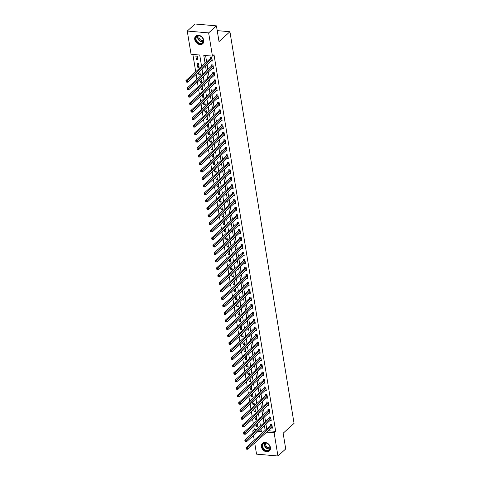 <?xml version="1.0" encoding="UTF-8"?>
<svg xmlns="http://www.w3.org/2000/svg" width="480" height="480" viewBox="0 0 480 480"><rect width="100%" height="100%" fill="white"/><g stroke="black" fill="none" stroke-linecap="round" stroke-linejoin="round"><path stroke-width="0.72" d="M203.76 40.308A5.178 4.014 47.9 0 1 202.722 43.758A5.178 4.014 47.9 0 1 198.03 43.98A5.178 4.014 47.9 0 1 194.742 39.522A5.178 4.014 47.9 0 1 195.774 36.072A5.178 4.014 47.9 0 1 200.472 35.85A5.178 4.014 47.9 0 1 203.76 40.308M270.444 447.522A5.178 4.014 47.9 0 1 269.406 450.972A5.178 4.014 47.9 0 1 264.714 451.194A5.178 4.014 47.9 0 1 261.426 446.736A5.178 4.014 47.9 0 1 262.458 443.286A5.178 4.014 47.9 0 1 267.156 443.064A5.178 4.014 47.9 0 1 270.444 447.522M201.594 66.42L199.728 55.02L191.058 54.264L187.254 31.044L195.048 24L216.438 25.86L219.018 41.592L229.926 31.728L294.06 423.366L283.146 433.224L285.726 448.956L277.932 456L256.542 454.14L254.706 442.962M254.256 440.214L253.482 435.468M253.032 432.726L252.738 430.92L254.832 431.1M253.812 426.57L254.298 429.51L252.738 430.92M192.87 54.426L195.708 71.742M196.158 74.49L196.938 79.236M197.382 81.978L198.162 86.724M198.612 89.472L199.386 94.218M199.836 96.96L200.616 101.706M201.066 104.454L201.84 109.2M202.29 111.942L203.07 116.688M203.52 119.436L204.294 124.182M204.744 126.924L205.524 131.67M205.974 134.418L206.748 139.164M207.198 141.906L207.978 146.652M208.428 149.4L209.202 154.146M209.652 156.888L210.432 161.634M210.876 164.382L211.656 169.128M212.106 171.87L212.88 176.616M213.33 179.364L214.11 184.11M214.56 186.858L215.334 191.598M215.784 194.346L216.564 199.092M217.014 201.84L217.788 206.586M218.238 209.328L219.018 214.074M219.468 216.822L220.242 221.568M220.692 224.31L221.472 229.056M221.922 231.804L222.696 236.55M223.146 239.292L223.926 244.038M224.37 246.786L225.15 251.532M225.6 254.274L226.374 259.02M226.824 261.768L227.604 266.514M228.054 269.256L228.828 274.002M229.278 276.75L230.058 281.496M230.508 284.238L231.282 288.984M231.732 291.732L232.512 296.478M232.962 299.22L233.736 303.966M234.186 306.714L234.966 311.46M235.416 314.202L236.19 318.948M236.64 321.696L237.414 326.442M237.864 329.184L238.644 333.93M239.094 336.678L239.868 341.424M240.318 344.166L241.098 348.912M241.548 351.66L242.322 356.406M242.772 359.148L243.552 363.894M244.002 366.642L244.776 371.388M245.226 374.13L246.006 378.876M246.456 381.624L247.23 386.37M247.68 389.112L248.46 393.858M248.904 396.606L249.684 401.352M250.134 404.1L250.908 408.84M251.358 411.588L252.138 416.334M252.588 419.082L253.362 423.828M254.298 429.51L256.386 429.69M259.572 429.966L261.15 430.104M256.17 424.44L256.548 426.75L257.994 426.876L257.412 423.318M254.946 416.946L255.324 419.262L256.77 419.388L256.188 415.824M253.716 409.458L254.1 411.768L255.54 411.894L254.958 408.336M252.492 401.964L252.87 404.28L254.316 404.406L253.734 400.842M251.262 394.476L251.646 396.786L253.092 396.912L252.504 393.354M250.038 386.982L250.416 389.298L251.862 389.424L251.28 385.86M248.814 379.494L249.192 381.804L250.638 381.93L250.05 378.372M247.584 372L247.962 374.316L249.408 374.442L248.826 370.878M246.36 364.512L246.738 366.822L248.184 366.948L247.602 363.39M245.13 357.018L245.508 359.334L246.954 359.46L246.372 355.896M243.906 349.53L244.284 351.84L245.73 351.966L245.148 348.408M242.676 342.036L243.054 344.352L244.5 344.478L243.918 340.914M241.452 334.548L241.83 336.858L243.276 336.984L242.694 333.426M240.222 327.054L240.606 329.37L242.046 329.496L241.464 325.932M238.998 319.566L239.376 321.876L240.822 322.002L240.24 318.444M237.774 312.072L238.152 314.388L239.598 314.514L239.01 310.95M236.544 304.584L236.922 306.894L238.368 307.02L237.786 303.462M235.32 297.09L235.698 299.406L237.144 299.532L236.556 295.968M234.09 289.602L234.468 291.912L235.914 292.038L235.332 288.48M232.866 282.108L233.244 284.424L234.69 284.55L234.108 280.986M231.636 274.62L232.014 276.93L233.46 277.056L232.878 273.498M230.412 267.126L230.79 269.442L232.236 269.562L231.654 266.004M229.182 259.638L229.56 261.948L231.006 262.074L230.424 258.516M227.958 252.144L228.336 254.46L229.782 254.58L229.2 251.022M226.728 244.656L227.112 246.966L228.552 247.092L227.97 243.534M225.504 237.162L225.882 239.472L227.328 239.598L226.746 236.04M224.28 229.668L224.658 231.984L226.104 232.11L225.516 228.552M223.05 222.18L223.428 224.49L224.874 224.616L224.292 221.058M221.826 214.686L222.204 217.002L223.65 217.128L223.062 213.57M220.596 207.198L220.974 209.508L222.42 209.634L221.838 206.076M219.372 199.704L219.75 202.02L221.196 202.146L220.614 198.582M218.142 192.216L218.52 194.526L219.966 194.652L219.384 191.094M216.918 184.722L217.296 187.038L218.742 187.164L218.16 183.6M215.688 177.234L216.066 179.544L217.512 179.67L216.93 176.112M214.464 169.74L214.842 172.056L216.288 172.182L215.706 168.618M213.234 162.252L213.618 164.562L215.058 164.688L214.476 161.13M212.01 154.758L212.388 157.074L213.834 157.2L213.252 153.636M210.786 147.27L211.164 149.58L212.61 149.706L212.022 146.148M209.556 139.776L209.934 142.092L211.38 142.218L210.798 138.654M208.332 132.288L208.71 134.598L210.156 134.724L209.568 131.166M207.102 124.794L207.48 127.11L208.926 127.236L208.344 123.672M205.878 117.306L206.256 119.616L207.702 119.742L207.12 116.184M204.648 109.812L205.026 112.128L206.472 112.254L205.89 108.69M203.424 102.324L203.802 104.634L205.248 104.76L204.666 101.202M202.194 94.83L202.578 97.146L204.018 97.272L203.436 93.708M200.97 87.342L201.348 89.652L202.794 89.778L202.212 86.22M199.74 79.848L200.124 82.164L201.564 82.29L200.982 78.726M198.516 72.36L198.894 74.67L200.34 74.796L199.758 71.238M199.116 67.302L198.522 63.708L197.082 63.582L197.67 67.182L199.116 67.302M197.886 59.814L197.298 56.22L195.852 56.094L196.44 59.688L197.886 59.814M268.254 430.722L275.688 431.37L214.008 54.714L212.448 56.124L203.778 55.374L205.074 63.282M205.59 55.53L206.628 61.872M207.078 64.62L207.858 69.366M208.308 72.108L209.082 76.854M209.532 79.602L210.312 84.348M210.762 87.09L211.536 91.836M211.986 94.584L212.766 99.33M213.216 102.072L213.99 106.818M214.44 109.566L215.214 114.312M215.664 117.054L216.444 121.8M216.894 124.548L217.668 129.294M218.118 132.036L218.898 136.782M219.348 139.53L220.122 144.276M220.572 147.024L221.352 151.764M221.802 154.512L222.576 159.258M223.026 162.006L223.806 166.752M224.256 169.494L225.03 174.24M225.48 176.988L226.26 181.734M226.704 184.476L227.484 189.222M227.934 191.97L228.708 196.716M229.158 199.458L229.938 204.204M230.388 206.952L231.162 211.698M231.612 214.44L232.392 219.186M232.842 221.934L233.616 226.68M234.066 229.422L234.846 234.168M235.296 236.916L236.07 241.662M236.52 244.404L237.3 249.15M237.75 251.898L238.524 256.644M238.974 259.386L239.754 264.132M240.198 266.88L240.978 271.626M241.428 274.368L242.202 279.114M242.652 281.862L243.432 286.608M243.882 289.35L244.656 294.096M245.106 296.844L245.886 301.59M246.336 304.332L247.11 309.078M247.56 311.826L248.34 316.572M248.79 319.314L249.564 324.06M250.014 326.808L250.794 331.554M251.244 334.296L252.018 339.042M252.468 341.79L253.248 346.536M253.692 349.284L254.472 354.024M254.922 356.772L255.696 361.518M256.146 364.266L256.926 369.012M257.376 371.754L258.15 376.5M258.6 379.248L259.38 383.994M259.83 386.736L260.604 391.482M261.054 394.23L261.834 398.976M262.284 401.718L263.058 406.464M263.508 409.212L264.288 413.958M264.738 416.7L265.512 421.446M265.962 424.194L266.742 428.94M271.236 428.028L272.448 428.136L271.86 424.536L270.414 424.41L270.576 425.388M270.006 420.54L271.224 420.642L270.636 417.048L269.19 416.922L269.346 417.894M268.782 413.046L269.994 413.154L269.406 409.554L267.96 409.428L268.122 410.406M267.552 405.552L268.77 405.66L268.182 402.066L266.736 401.94L266.892 402.912M266.328 398.064L267.54 398.172L266.952 394.572L265.506 394.446L265.668 395.424M265.098 390.57L266.316 390.678L265.728 387.084L264.282 386.958L264.438 387.93M263.874 383.082L265.086 383.19L264.498 379.59L263.052 379.464L263.214 380.442M262.644 375.588L263.862 375.696L263.274 372.102L261.828 371.976L261.99 372.948M261.42 368.1L262.632 368.202L262.044 364.608L260.598 364.482L260.76 365.46M260.19 360.606L261.408 360.714L260.82 357.12L259.374 356.994L259.536 357.966M258.966 353.118L260.184 353.22L259.59 349.626L258.15 349.5L258.306 350.478M257.742 345.624L258.954 345.732L258.366 342.138L256.92 342.012L257.082 342.984M256.512 338.136L257.73 338.238L257.142 334.644L255.696 334.518L255.852 335.496M255.288 330.642L256.5 330.75L255.912 327.156L254.466 327.03L254.628 328.002M254.058 323.154L255.276 323.256L254.688 319.662L253.242 319.536L253.398 320.514M252.834 315.66L254.046 315.768L253.458 312.174L252.012 312.048L252.174 313.02M251.604 308.172L252.822 308.274L252.234 304.68L250.788 304.554L250.944 305.532M250.38 300.678L251.592 300.786L251.004 297.192L249.558 297.066L249.72 298.038M249.15 293.19L250.368 293.292L249.78 289.698L248.334 289.572L248.496 290.55M247.926 285.696L249.144 285.804L248.55 282.204L247.104 282.084L247.266 283.056M246.696 278.208L247.914 278.31L247.326 274.716L245.88 274.59L246.042 275.568M245.472 270.714L246.69 270.822L246.096 267.222L244.656 267.102L244.812 268.074M244.248 263.226L245.46 263.328L244.872 259.734L243.426 259.608L243.588 260.58M243.018 255.732L244.236 255.84L243.648 252.24L242.202 252.114L242.358 253.092M241.794 248.244L243.006 248.346L242.418 244.752L240.972 244.626L241.134 245.598M240.564 240.75L241.782 240.858L241.194 237.258L239.748 237.132L239.904 238.11M239.34 233.262L240.552 233.364L239.964 229.77L238.518 229.644L238.68 230.616M238.11 225.768L239.328 225.876L238.74 222.276L237.294 222.15L237.45 223.128M236.886 218.28L238.098 218.382L237.51 214.788L236.064 214.662L236.226 215.634M235.656 210.786L236.874 210.894L236.286 207.294L234.84 207.168L235.002 208.146M234.432 203.292L235.65 203.4L235.056 199.806L233.616 199.68L233.772 200.652M233.208 195.804L234.42 195.912L233.832 192.312L232.386 192.186L232.548 193.164M231.978 188.31L233.196 188.418L232.602 184.824L231.162 184.698L231.318 185.67M230.754 180.822L231.966 180.93L231.378 177.33L229.932 177.204L230.094 178.182M229.524 173.328L230.742 173.436L230.154 169.842L228.708 169.716L228.864 170.688M228.3 165.84L229.512 165.942L228.924 162.348L227.478 162.222L227.64 163.2M227.07 158.346L228.288 158.454L227.7 154.86L226.254 154.734L226.41 155.706M225.846 150.858L227.058 150.96L226.47 147.366L225.024 147.24L225.186 148.218M224.616 143.364L225.834 143.472L225.246 139.878L223.8 139.752L223.962 140.724M223.392 135.876L224.604 135.978L224.016 132.384L222.57 132.258L222.732 133.236M222.162 128.382L223.38 128.49L222.792 124.896L221.346 124.77L221.508 125.742M220.938 120.894L222.156 120.996L221.562 117.402L220.122 117.276L220.278 118.254M219.714 113.4L220.926 113.508L220.338 109.914L218.892 109.788L219.054 110.76M218.484 105.912L219.702 106.014L219.114 102.42L217.668 102.294L217.824 103.272M217.26 98.418L218.472 98.526L217.884 94.932L216.438 94.806L216.6 95.778M216.03 90.93L217.248 91.032L216.66 87.438L215.214 87.312L215.37 88.29M214.806 83.436L216.018 83.544L215.43 79.95L213.984 79.824L214.146 80.796M213.576 75.948L214.794 76.05L214.206 72.456L212.76 72.33L212.916 73.308M212.352 68.454L213.564 68.562L212.976 64.962L211.53 64.842L211.692 65.814M211.122 60.966L212.34 61.068L211.752 57.474L210.306 57.348L210.468 58.326M229.926 31.728L217.218 30.624M216.438 25.86L208.644 32.904L212.448 56.124M187.254 31.044L208.644 32.904M275.688 431.37L274.128 432.78L277.932 456M266.694 432.132L274.128 432.78M205.518 66.03L206.298 70.776M206.748 73.518L207.522 78.264M207.972 81.012L208.752 85.758M209.202 88.5L209.976 93.246M210.426 95.994L211.206 100.74M211.656 103.482L212.43 108.228M212.88 110.976L213.66 115.722M214.11 118.464L214.884 123.21M215.334 125.958L216.114 130.704M216.564 133.446L217.338 138.192M217.788 140.94L218.562 145.686M219.012 148.428L219.792 153.174M220.242 155.922L221.016 160.668M221.466 163.41L222.246 168.156M222.696 170.904L223.47 175.65M223.92 178.392L224.7 183.138M225.15 185.886L225.924 190.632M226.374 193.374L227.154 198.12M227.604 200.868L228.378 205.614M228.828 208.356L229.608 213.102M230.052 215.85L230.832 220.596M231.282 223.344L232.056 228.084M232.506 230.832L233.286 235.578M233.736 238.326L234.51 243.072M234.96 245.814L235.74 250.56M236.19 253.308L236.964 258.054M237.414 260.796L238.194 265.542M238.644 268.29L239.418 273.036M239.868 275.778L240.648 280.524M241.098 283.272L241.872 288.018M242.322 290.76L243.102 295.506M243.546 298.254L244.326 303M244.776 305.742L245.55 310.488M246 313.236L246.78 317.982M247.23 320.724L248.004 325.47M248.454 328.218L249.234 332.964M249.684 335.706L250.458 340.452M250.908 343.2L251.688 347.946M252.138 350.688L252.912 355.434M253.362 358.182L254.142 362.928M254.592 365.67L255.366 370.416M255.816 373.164L256.596 377.91M257.04 380.652L257.82 385.398M258.27 388.146L259.044 392.892M259.494 395.634L260.274 400.38M260.724 403.128L261.498 407.874M261.948 410.616L262.728 415.362M263.178 418.11L263.952 422.856M264.402 425.598L265.182 430.344M258.012 431.376L261.408 431.67L260.928 428.742M260.478 425.994L259.704 421.248M259.254 418.506L258.474 413.76M258.024 411.012L257.25 406.266M256.8 403.524L256.02 398.778M255.57 396.03L254.796 391.284M254.346 388.542L253.566 383.796M253.116 381.048L252.342 376.302M251.892 373.56L251.112 368.814M250.662 366.066L249.888 361.32M249.438 358.578L248.658 353.832M248.214 351.084L247.434 346.338M246.984 343.596L246.21 338.85M245.76 336.102L244.98 331.356M244.53 328.614L243.756 323.868M243.306 321.12L242.526 316.374M242.076 313.632L241.302 308.886M240.852 306.138L240.072 301.392M239.622 298.65L238.848 293.904M238.398 291.156L237.618 286.41M237.168 283.662L236.394 278.922M235.944 276.174L235.164 271.428M234.72 268.68L233.94 263.934M233.49 261.192L232.716 256.446M232.266 253.698L231.486 248.952M231.036 246.21L230.262 241.464M229.812 238.716L229.032 233.97M228.582 231.228L227.808 226.482M227.358 223.734L226.578 218.988M226.128 216.246L225.354 211.5M224.904 208.752L224.124 204.006M223.674 201.264L222.9 196.518M222.45 193.77L221.676 189.024M221.226 186.282L220.446 181.536M219.996 178.788L219.222 174.042M218.772 171.3L217.992 166.554M217.542 163.806L216.768 159.06M216.318 156.318L215.538 151.572M215.088 148.824L214.314 144.078M213.864 141.336L213.084 136.59M212.634 133.842L211.86 129.096M211.41 126.354L210.63 121.608M210.186 118.86L209.406 114.114M208.956 111.372L208.182 106.626M207.732 103.878L206.952 99.132M206.502 96.39L205.728 91.644M205.278 88.896L204.498 84.15M204.048 81.402L203.274 76.662M202.824 73.914L202.044 69.168M257.79 425.634L256.548 426.75M197.682 58.566L196.44 59.688M198.912 66.06L197.67 67.182M200.136 73.548L198.894 74.67M201.36 81.042L200.124 82.164M202.59 88.53L201.348 89.652M203.814 96.024L202.578 97.146M205.044 103.512L203.802 104.634M206.268 111.006L205.026 112.128M207.498 118.494L206.256 119.616M208.722 125.988L207.48 127.11M209.952 133.476L208.71 134.598M211.176 140.97L209.934 142.092M212.406 148.458L211.164 149.58M213.63 155.952L212.388 157.074M214.854 163.44L213.618 164.562M216.084 170.934L214.842 172.056M217.308 178.422L216.066 179.544M218.538 185.916L217.296 187.038M219.762 193.404L218.52 194.526M220.992 200.898L219.75 202.02M222.216 208.386L220.974 209.508M223.446 215.88L222.204 217.002M224.67 223.374L223.428 224.49M225.9 230.862L224.658 231.984M227.124 238.356L225.882 239.472M228.348 245.844L227.112 246.966M229.578 253.338L228.336 254.46M230.802 260.826L229.56 261.948M232.032 268.32L230.79 269.442M233.256 275.808L232.014 276.93M234.486 283.302L233.244 284.424M235.71 290.79L234.468 291.912M236.94 298.284L235.698 299.406M238.164 305.772L236.922 306.894M239.388 313.266L238.152 314.388M240.618 320.754L239.376 321.876M241.842 328.248L240.606 329.37M243.072 335.736L241.83 336.858M244.296 343.23L243.054 344.352M245.526 350.718L244.284 351.84M246.75 358.212L245.508 359.334M247.98 365.7L246.738 366.822M249.204 373.194L247.962 374.316M250.434 380.682L249.192 381.804M251.658 388.176L250.416 389.298M252.882 395.664L251.646 396.786M254.112 403.158L252.87 404.28M255.336 410.646L254.1 411.768M256.566 418.14L255.324 419.262M271.878 425.73L270.432 425.604L246.048 447.636L247.494 447.762L271.878 425.73A0.666 0.324 95 0 0 271.986 425.58L272.022 425.514M246.726 448.542L247.494 447.762L247.74 449.262L246.294 449.136L246.828 449.136L246.726 448.542L246.15 448.488L246.246 449.088M272.292 427.158L272.244 427.164A0.666 0.324 95 0 0 272.124 427.224L247.74 449.262L246.828 449.136M270.432 425.604A0.666 0.324 95 0 0 270.54 425.454L271.05 424.47M246.048 447.636L246.15 448.488M270.648 418.236L269.202 418.11L244.824 440.142L246.27 440.268L270.648 418.236A0.666 0.324 95 0 0 270.756 418.086L270.792 418.02M245.502 441.048L246.27 440.268L246.51 441.768L245.07 441.642L245.598 441.648L245.502 441.048L244.926 441L245.022 441.6M271.062 419.67L271.02 419.67A0.666 0.324 95 0 0 270.894 419.736L246.51 441.768L245.598 441.648M269.202 418.11A0.666 0.324 95 0 0 269.316 417.96L269.826 416.976M244.824 440.142L244.926 441M269.424 410.748L267.978 410.622L243.594 432.654L245.04 432.78L269.424 410.748A0.666 0.324 95 0 0 269.532 410.598L269.568 410.532M244.278 433.554L245.04 432.78L245.286 434.28L243.84 434.154L244.374 434.154L244.278 433.554L243.696 433.506L243.798 434.106M269.838 412.176L269.79 412.182A0.666 0.324 95 0 0 269.67 412.242L245.286 434.28L244.374 434.154M267.978 410.622A0.666 0.324 95 0 0 268.086 410.472L268.602 409.488M243.594 432.654L243.696 433.506M268.194 403.254L266.748 403.128L242.37 425.16L243.816 425.286L268.194 403.254A0.666 0.324 95 0 0 268.302 403.104L268.338 403.038M243.048 426.066L243.816 425.286L244.062 426.786L242.616 426.66L243.144 426.666L243.048 426.066L242.472 426.018L242.568 426.612M268.608 404.688L268.566 404.688A0.666 0.324 95 0 0 268.44 404.754L244.062 426.786L243.144 426.666M266.748 403.128A0.666 0.324 95 0 0 266.862 402.978L267.372 401.994M242.37 425.16L242.472 426.018M266.97 395.766L265.524 395.64L241.14 417.672L242.586 417.798L266.97 395.766A0.666 0.324 95 0 0 267.078 395.616L267.114 395.55M241.824 418.572L242.586 417.798L242.832 419.292L241.386 419.172L241.92 419.172L241.824 418.572L241.242 418.524L241.344 419.124M267.384 397.194L267.336 397.2A0.666 0.324 95 0 0 267.216 397.26L242.832 419.292L241.92 419.172M265.524 395.64A0.666 0.324 95 0 0 265.632 395.49L266.148 394.506M241.14 417.672L241.242 418.524M267.558 443.574A4.482 3.474 47.9 0 1 269.892 449.22A4.482 3.474 47.9 0 1 264.804 450.24A4.482 3.474 47.9 0 1 262.47 444.588A4.482 3.474 47.9 0 1 267.558 443.574M265.062 449.85A4.152 3.216 -132.1 0 0 269.124 449.844A4.152 3.216 -132.1 0 0 267.612 443.676A4.152 3.216 -132.1 0 0 263.556 443.682A4.152 3.216 -132.1 0 0 265.062 449.85M270.006 447.66A3.27 2.532 47.9 0 1 267.462 447.27A3.27 2.532 47.9 0 1 265.818 443.028M262.734 443.088L262.818 443.01A5.148 3.984 -132.1 0 0 262.734 443.088A5.148 3.984 -132.1 0 0 264.6 450.732A5.148 3.984 -132.1 0 0 269.634 450.726A5.148 3.984 -132.1 0 0 269.736 450.63L269.634 450.726M195.594 39.348A4.482 3.474 47.9 0 1 198.834 35.646A4.482 3.474 47.9 0 1 203.4 40.026A4.482 3.474 47.9 0 1 200.16 43.734A4.482 3.474 47.9 0 1 195.594 39.348M203.268 39.864A4.152 3.216 -132.1 0 0 200.634 36.288A4.152 3.216 -132.1 0 0 196.872 36.468A4.152 3.216 -132.1 0 0 196.044 39.234A4.152 3.216 -132.1 0 0 198.678 42.804A4.152 3.216 -132.1 0 0 202.44 42.624A4.152 3.216 -132.1 0 0 203.268 39.864M203.322 40.44A3.27 2.532 47.9 0 1 198.936 37.374A3.27 2.532 47.9 0 1 199.134 35.814M196.05 35.868L196.134 35.79A5.148 3.984 -132.1 0 0 196.05 35.868A5.148 3.984 -132.1 0 0 195.018 39.3A5.148 3.984 -132.1 0 0 198.288 43.728A5.148 3.984 -132.1 0 0 202.95 43.506A5.148 3.984 -132.1 0 0 203.052 43.41M265.74 388.272L264.294 388.146L239.916 410.178L241.362 410.304L265.74 388.272A0.666 0.324 95 0 0 265.854 388.122L265.884 388.056M240.594 411.084L241.362 410.304L241.608 411.804L240.162 411.678L240.696 411.684L240.594 411.084L240.018 411.036L240.114 411.63M266.154 389.706L266.112 389.706A0.666 0.324 95 0 0 265.986 389.772L241.608 411.804L240.696 411.684M264.294 388.146A0.666 0.324 95 0 0 264.408 387.996L264.918 387.012M239.916 410.178L240.018 411.036M264.516 380.784L263.07 380.658L238.686 402.69L240.132 402.816L264.516 380.784A0.666 0.324 95 0 0 264.624 380.634L264.66 380.568M239.37 403.59L240.132 402.816L240.378 404.31L238.932 404.19L239.466 404.19L239.37 403.59L238.788 403.542L238.89 404.142M264.93 382.212L264.882 382.218A0.666 0.324 95 0 0 264.762 382.278L240.378 404.31L239.466 404.19M263.07 380.658A0.666 0.324 95 0 0 263.178 380.508L263.694 379.524M238.686 402.69L238.788 403.542M263.286 373.29L261.846 373.164L237.462 395.196L238.908 395.322L263.286 373.29A0.666 0.324 95 0 0 263.4 373.14L263.43 373.074M238.14 396.102L238.908 395.322L239.154 396.822L237.708 396.696L238.242 396.702L238.14 396.102L237.564 396.054L237.66 396.648M263.7 374.724L263.658 374.724A0.666 0.324 95 0 0 263.532 374.79L239.154 396.822L238.242 396.702M261.846 373.164A0.666 0.324 95 0 0 261.954 373.014L262.464 372.03M237.462 395.196L237.564 396.054M262.062 365.796L260.616 365.676L236.232 387.708L237.678 387.834L262.062 365.796A0.666 0.324 95 0 0 262.17 365.652L262.206 365.586M236.916 388.608L237.678 387.834L237.924 389.328L236.478 389.202L237.012 389.208L236.916 388.608L236.334 388.56L236.436 389.16M262.476 367.23L262.428 367.236A0.666 0.324 95 0 0 262.308 367.296L237.924 389.328L237.012 389.208M260.616 365.676A0.666 0.324 95 0 0 260.724 365.526L261.24 364.542M236.232 387.708L236.334 388.56M260.838 358.308L259.392 358.182L235.008 380.214L236.454 380.34L260.838 358.308A0.666 0.324 95 0 0 260.946 358.158L260.982 358.092M235.686 381.12L236.454 380.34L236.7 381.84L235.254 381.714L235.788 381.72L235.686 381.12L235.11 381.066L235.206 381.666M261.246 359.736L261.204 359.742A0.666 0.324 95 0 0 261.078 359.808L236.7 381.84L235.788 381.72M259.392 358.182A0.666 0.324 95 0 0 259.5 358.032L260.01 357.048M235.008 380.214L235.11 381.066M259.608 350.814L258.162 350.694L233.784 372.726L235.224 372.852L259.608 350.814A0.666 0.324 95 0 0 259.716 350.67L259.752 350.604M234.462 373.626L235.224 372.852L235.47 374.346L234.024 374.22L234.558 374.226L234.462 373.626L233.886 373.578L233.982 374.178M260.022 352.248L259.98 352.254A0.666 0.324 95 0 0 259.854 352.314L235.47 374.346L234.558 374.226M258.162 350.694A0.666 0.324 95 0 0 258.27 350.544L258.786 349.554M233.784 372.726L233.886 373.578M258.384 343.326L256.938 343.2L232.554 365.232L234 365.358L258.384 343.326A0.666 0.324 95 0 0 258.492 343.176L258.528 343.11M233.232 366.138L234 365.358L234.246 366.858L232.8 366.732L233.334 366.738L233.232 366.138L232.656 366.084L232.752 366.684M258.798 344.754L258.75 344.76A0.666 0.324 95 0 0 258.63 344.826L234.246 366.858L233.334 366.738M256.938 343.2A0.666 0.324 95 0 0 257.046 343.05L257.562 342.066M232.554 365.232L232.656 366.084M257.154 335.832L255.708 335.706L231.33 357.744L232.776 357.87L257.154 335.832A0.666 0.324 95 0 0 257.262 335.688L257.298 335.622M232.008 358.644L232.776 357.87L233.016 359.364L231.576 359.238L232.104 359.244L232.008 358.644L231.432 358.596L231.528 359.196M257.568 337.266L257.526 337.272A0.666 0.324 95 0 0 257.4 337.332L233.016 359.364L232.104 359.244M255.708 335.706A0.666 0.324 95 0 0 255.822 335.562L256.332 334.572M231.33 357.744L231.432 358.596M255.93 328.344L254.484 328.218L230.1 350.25L231.546 350.376L255.93 328.344A0.666 0.324 95 0 0 256.038 328.194L256.074 328.128M230.784 351.156L231.546 350.376L231.792 351.876L230.346 351.75L230.88 351.756L230.784 351.156L230.202 351.102L230.304 351.702M256.344 329.772L256.296 329.778A0.666 0.324 95 0 0 256.176 329.844L231.792 351.876L230.88 351.756M254.484 328.218A0.666 0.324 95 0 0 254.592 328.068L255.108 327.084M230.1 350.25L230.202 351.102M254.7 320.85L253.254 320.724L228.876 342.762L230.322 342.888L254.7 320.85A0.666 0.324 95 0 0 254.808 320.706L254.844 320.64M229.554 343.662L230.322 342.888L230.568 344.382L229.122 344.256L229.65 344.262L229.554 343.662L228.978 343.614L229.074 344.214M255.114 322.284L255.072 322.29A0.666 0.324 95 0 0 254.946 322.35L230.568 344.382L229.65 344.262M253.254 320.724A0.666 0.324 95 0 0 253.368 320.58L253.878 319.59M228.876 342.762L228.978 343.614M253.476 313.362L252.03 313.236L227.646 335.268L229.092 335.394L253.476 313.362A0.666 0.324 95 0 0 253.584 313.212L253.62 313.146M228.33 336.174L229.092 335.394L229.338 336.894L227.892 336.768L228.426 336.774L228.33 336.174L227.748 336.12L227.85 336.72M253.89 314.79L253.842 314.796A0.666 0.324 95 0 0 253.722 314.862L229.338 336.894L228.426 336.774M252.03 313.236A0.666 0.324 95 0 0 252.138 313.086L252.654 312.102M227.646 335.268L227.748 336.12M252.246 305.868L250.8 305.742L226.422 327.78L227.868 327.906L252.246 305.868A0.666 0.324 95 0 0 252.36 305.724L252.39 305.658M227.1 328.68L227.868 327.906L228.114 329.4L226.668 329.274L227.202 329.28L227.1 328.68L226.524 328.632L226.62 329.232M252.66 307.302L252.618 307.308A0.666 0.324 95 0 0 252.492 307.368L228.114 329.4L227.202 329.28M250.8 305.742A0.666 0.324 95 0 0 250.914 305.598L251.424 304.608M226.422 327.78L226.524 328.632M251.022 298.38L249.576 298.254L225.192 320.286L226.638 320.412L251.022 298.38A0.666 0.324 95 0 0 251.13 298.23L251.166 298.164M225.876 321.192L226.638 320.412L226.884 321.912L225.438 321.786L225.972 321.792L225.876 321.192L225.294 321.138L225.396 321.738M251.436 299.808L251.388 299.814A0.666 0.324 95 0 0 251.268 299.88L226.884 321.912L225.972 321.792M249.576 298.254A0.666 0.324 95 0 0 249.684 298.104L250.2 297.12M225.192 320.286L225.294 321.138M249.792 290.886L248.352 290.76L223.968 312.798L225.414 312.924L249.792 290.886A0.666 0.324 95 0 0 249.906 290.742L249.936 290.67M224.646 313.698L225.414 312.924L225.66 314.418L224.214 314.292L224.748 314.298L224.646 313.698L224.07 313.65L224.166 314.25M250.206 292.32L250.164 292.326A0.666 0.324 95 0 0 250.038 292.386L225.66 314.418L224.748 314.298M248.352 290.76A0.666 0.324 95 0 0 248.46 290.616L248.97 289.626M223.968 312.798L224.07 313.65M248.568 283.398L247.122 283.272L222.744 305.304L224.184 305.43L248.568 283.398A0.666 0.324 95 0 0 248.676 283.248L248.712 283.182M223.422 306.21L224.184 305.43L224.43 306.93L222.984 306.804L223.518 306.81L223.422 306.21L222.84 306.156L222.942 306.756M248.982 284.826L248.934 284.832A0.666 0.324 95 0 0 248.814 284.892L224.43 306.93L223.518 306.81M247.122 283.272A0.666 0.324 95 0 0 247.23 283.122L247.746 282.138M222.744 305.304L222.84 306.156M247.344 275.904L245.898 275.778L221.514 297.816L222.96 297.936L247.344 275.904A0.666 0.324 95 0 0 247.452 275.76L247.488 275.688M222.192 298.716L222.96 297.936L223.206 299.436L221.76 299.31L222.294 299.316L222.192 298.716L221.616 298.668L221.712 299.268M247.752 277.338L247.71 277.344A0.666 0.324 95 0 0 247.584 277.404L223.206 299.436L222.294 299.316M245.898 275.778A0.666 0.324 95 0 0 246.006 275.634L246.516 274.644M221.514 297.816L221.616 298.668M246.114 268.416L244.668 268.29L220.29 290.322L221.73 290.448L246.114 268.416A0.666 0.324 95 0 0 246.222 268.266L246.258 268.2M220.968 291.228L221.73 290.448L221.976 291.948L220.53 291.822L221.064 291.828L220.968 291.228L220.392 291.174L220.488 291.774M246.528 269.844L246.486 269.85A0.666 0.324 95 0 0 246.36 269.91L221.976 291.948L221.064 291.828M244.668 268.29A0.666 0.324 95 0 0 244.776 268.14L245.292 267.156M220.29 290.322L220.392 291.174M244.89 260.922L243.444 260.796L219.06 282.834L220.506 282.954L244.89 260.922A0.666 0.324 95 0 0 244.998 260.772L245.034 260.706M219.738 283.734L220.506 282.954L220.752 284.454L219.306 284.328L219.84 284.334L219.738 283.734L219.162 283.686L219.258 284.286M245.304 262.356L245.256 262.362A0.666 0.324 95 0 0 245.136 262.422L220.752 284.454L219.84 284.334M243.444 260.796A0.666 0.324 95 0 0 243.552 260.652L244.068 259.662M219.06 282.834L219.162 283.686M243.66 253.434L242.214 253.308L217.836 275.34L219.282 275.466L243.66 253.434A0.666 0.324 95 0 0 243.768 253.284L243.804 253.218M218.514 276.246L219.282 275.466L219.522 276.966L218.082 276.84L218.61 276.84L218.514 276.246L217.938 276.192L218.034 276.792M244.074 254.862L244.032 254.868A0.666 0.324 95 0 0 243.906 254.928L219.522 276.966L218.61 276.84M242.214 253.308A0.666 0.324 95 0 0 242.328 253.158L242.838 252.174M217.836 275.34L217.938 276.192M242.436 245.94L240.99 245.814L216.606 267.846L218.052 267.972L242.436 245.94A0.666 0.324 95 0 0 242.544 245.79L242.58 245.724M217.29 268.752L218.052 267.972L218.298 269.472L216.852 269.346L217.386 269.352L217.29 268.752L216.708 268.704L216.81 269.304M242.85 247.374L242.802 247.38A0.666 0.324 95 0 0 242.682 247.44L218.298 269.472L217.386 269.352M240.99 245.814A0.666 0.324 95 0 0 241.098 245.67L241.614 244.68M216.606 267.846L216.708 268.704M241.206 238.452L239.76 238.326L215.382 260.358L216.828 260.484L241.206 238.452A0.666 0.324 95 0 0 241.32 238.302L241.35 238.236M216.06 261.264L216.828 260.484L217.074 261.984L215.628 261.858L216.156 261.858L216.06 261.264L215.484 261.21L215.58 261.81M241.62 239.88L241.578 239.886A0.666 0.324 95 0 0 241.452 239.946L217.074 261.984L216.156 261.858M239.76 238.326A0.666 0.324 95 0 0 239.874 238.176L240.384 237.192M215.382 260.358L215.484 261.21M239.982 230.958L238.536 230.832L214.152 252.864L215.598 252.99L239.982 230.958A0.666 0.324 95 0 0 240.09 230.808L240.126 230.742M214.836 253.77L215.598 252.99L215.844 254.49L214.398 254.364L214.932 254.37L214.836 253.77L214.254 253.722L214.356 254.322M240.396 232.392L240.348 232.398A0.666 0.324 95 0 0 240.228 232.458L215.844 254.49L214.932 254.37M238.536 230.832A0.666 0.324 95 0 0 238.644 230.682L239.16 229.698M214.152 252.864L214.254 253.722M238.752 223.47L237.312 223.344L212.928 245.376L214.374 245.502L238.752 223.47A0.666 0.324 95 0 0 238.866 223.32L238.896 223.254M213.606 246.282L214.374 245.502L214.62 247.002L213.174 246.876L213.708 246.876L213.606 246.282L213.03 246.228L213.126 246.828M239.166 224.898L239.124 224.904A0.666 0.324 95 0 0 238.998 224.964L214.62 247.002L213.708 246.876M237.312 223.344A0.666 0.324 95 0 0 237.42 223.194L237.93 222.21M212.928 245.376L213.03 246.228M237.528 215.976L236.082 215.85L211.698 237.882L213.144 238.008L237.528 215.976A0.666 0.324 95 0 0 237.636 215.826L237.672 215.76M212.382 238.788L213.144 238.008L213.39 239.508L211.944 239.382L212.478 239.388L212.382 238.788L211.8 238.74L211.902 239.34M237.942 217.41L237.894 217.416A0.666 0.324 95 0 0 237.774 217.476L213.39 239.508L212.478 239.388M236.082 215.85A0.666 0.324 95 0 0 236.19 215.7L236.706 214.716M211.698 237.882L211.8 238.74M236.298 208.488L234.858 208.362L210.474 230.394L211.92 230.52L236.298 208.488A0.666 0.324 95 0 0 236.412 208.338L236.442 208.272M211.152 231.294L211.92 230.52L212.166 232.02L210.72 231.894L211.254 231.894L211.152 231.294L210.576 231.246L210.672 231.846M236.712 209.916L236.67 209.922A0.666 0.324 95 0 0 236.544 209.982L212.166 232.02L211.254 231.894M234.858 208.362A0.666 0.324 95 0 0 234.966 208.212L235.476 207.228M210.474 230.394L210.576 231.246M235.074 200.994L233.628 200.868L209.25 222.9L210.69 223.026L235.074 200.994A0.666 0.324 95 0 0 235.182 200.844L235.218 200.778M209.928 223.806L210.69 223.026L210.936 224.526L209.49 224.4L210.024 224.406L209.928 223.806L209.352 223.758L209.448 224.352M235.488 202.428L235.446 202.428A0.666 0.324 95 0 0 235.32 202.494L210.936 224.526L210.024 224.406M233.628 200.868A0.666 0.324 95 0 0 233.736 200.718L234.252 199.734M209.25 222.9L209.352 223.758M233.85 193.506L232.404 193.38L208.02 215.412L209.466 215.538L233.85 193.506A0.666 0.324 95 0 0 233.958 193.356L233.994 193.29M208.698 216.312L209.466 215.538L209.712 217.032L208.266 216.912L208.8 216.912L208.698 216.312L208.122 216.264L208.218 216.864M234.258 194.934L234.216 194.94A0.666 0.324 95 0 0 234.09 195L209.712 217.032L208.8 216.912M232.404 193.38A0.666 0.324 95 0 0 232.512 193.23L233.022 192.246M208.02 215.412L208.122 216.264M232.62 186.012L231.174 185.886L206.796 207.918L208.242 208.044L232.62 186.012A0.666 0.324 95 0 0 232.728 185.862L232.764 185.796M207.474 208.824L208.242 208.044L208.482 209.544L207.042 209.418L207.57 209.424L207.474 208.824L206.898 208.776L206.994 209.37M233.034 187.446L232.992 187.446A0.666 0.324 95 0 0 232.866 187.512L208.482 209.544L207.57 209.424M231.174 185.886A0.666 0.324 95 0 0 231.282 185.736L231.798 184.752M206.796 207.918L206.898 208.776M231.396 178.524L229.95 178.398L205.566 200.43L207.012 200.556L231.396 178.524A0.666 0.324 95 0 0 231.504 178.374L231.54 178.308M206.25 201.33L207.012 200.556L207.258 202.05L205.812 201.93L206.346 201.93L206.25 201.33L205.668 201.282L205.77 201.882M231.81 179.952L231.762 179.958A0.666 0.324 95 0 0 231.642 180.018L207.258 202.05L206.346 201.93M229.95 178.398A0.666 0.324 95 0 0 230.058 178.248L230.574 177.264M205.566 200.43L205.668 201.282M230.166 171.03L228.72 170.904L204.342 192.936L205.788 193.062L230.166 171.03A0.666 0.324 95 0 0 230.274 170.88L230.31 170.814M205.02 193.842L205.788 193.062L206.028 194.562L204.588 194.436L205.116 194.442L205.02 193.842L204.444 193.794L204.54 194.388M230.58 172.464L230.538 172.464A0.666 0.324 95 0 0 230.412 172.53L206.028 194.562L205.116 194.442M228.72 170.904A0.666 0.324 95 0 0 228.834 170.754L229.344 169.77M204.342 192.936L204.444 193.794M228.942 163.536L227.496 163.416L203.112 185.448L204.558 185.574L228.942 163.536A0.666 0.324 95 0 0 229.05 163.392L229.086 163.326M203.796 186.348L204.558 185.574L204.804 187.068L203.358 186.942L203.892 186.948L203.796 186.348L203.214 186.3L203.316 186.9M229.356 164.97L229.308 164.976A0.666 0.324 95 0 0 229.188 165.036L204.804 187.068L203.892 186.948M227.496 163.416A0.666 0.324 95 0 0 227.604 163.266L228.12 162.282M203.112 185.448L203.214 186.3M227.712 156.048L226.266 155.922L201.888 177.954L203.334 178.08L227.712 156.048A0.666 0.324 95 0 0 227.826 155.898L227.856 155.832M202.566 178.86L203.334 178.08L203.58 179.58L202.134 179.454L202.668 179.46L202.566 178.86L201.99 178.806L202.086 179.406M228.126 157.482L228.084 157.482A0.666 0.324 95 0 0 227.958 157.548L203.58 179.58L202.668 179.46M226.266 155.922A0.666 0.324 95 0 0 226.38 155.772L226.89 154.788M201.888 177.954L201.99 178.806M226.488 148.554L225.042 148.434L200.658 170.466L202.104 170.592L226.488 148.554A0.666 0.324 95 0 0 226.596 148.41L226.632 148.344M201.342 171.366L202.104 170.592L202.35 172.086L200.904 171.96L201.438 171.966L201.342 171.366L200.76 171.318L200.862 171.918M226.902 149.988L226.854 149.994A0.666 0.324 95 0 0 226.734 150.054L202.35 172.086L201.438 171.966M225.042 148.434A0.666 0.324 95 0 0 225.15 148.284L225.666 147.294M200.658 170.466L200.76 171.318M225.258 141.066L223.818 140.94L199.434 162.972L200.88 163.098L225.258 141.066A0.666 0.324 95 0 0 225.372 140.916L225.402 140.85M200.112 163.878L200.88 163.098L201.126 164.598L199.68 164.472L200.214 164.478L200.112 163.878L199.536 163.824L199.632 164.424M225.672 142.494L225.63 142.5A0.666 0.324 95 0 0 225.504 142.566L201.126 164.598L200.214 164.478M223.818 140.94A0.666 0.324 95 0 0 223.926 140.79L224.436 139.806M199.434 162.972L199.536 163.824M224.034 133.572L222.588 133.446L198.204 155.484L199.65 155.61L224.034 133.572A0.666 0.324 95 0 0 224.142 133.428L224.178 133.362M198.888 156.384L199.65 155.61L199.896 157.104L198.45 156.978L198.984 156.984L198.888 156.384L198.306 156.336L198.408 156.936M224.448 135.006L224.4 135.012A0.666 0.324 95 0 0 224.28 135.072L199.896 157.104L198.984 156.984M222.588 133.446A0.666 0.324 95 0 0 222.696 133.302L223.212 132.312M198.204 155.484L198.306 156.336M222.81 126.084L221.364 125.958L196.98 147.99L198.426 148.116L222.81 126.084A0.666 0.324 95 0 0 222.918 125.934L222.948 125.868M197.658 148.896L198.426 148.116L198.672 149.616L197.226 149.49L197.76 149.496L197.658 148.896L197.082 148.842L197.178 149.442M223.218 127.512L223.176 127.518A0.666 0.324 95 0 0 223.05 127.584L198.672 149.616L197.76 149.496M221.364 125.958A0.666 0.324 95 0 0 221.472 125.808L221.982 124.824M196.98 147.99L197.082 148.842M221.58 118.59L220.134 118.464L195.756 140.502L197.196 140.628L221.58 118.59A0.666 0.324 95 0 0 221.688 118.446L221.724 118.38M196.434 141.402L197.196 140.628L197.442 142.122L195.996 141.996L196.53 142.002L196.434 141.402L195.858 141.354L195.954 141.954M221.994 120.024L221.952 120.03A0.666 0.324 95 0 0 221.826 120.09L197.442 142.122L196.53 142.002M220.134 118.464A0.666 0.324 95 0 0 220.242 118.32L220.758 117.33M195.756 140.502L195.858 141.354M220.356 111.102L218.91 110.976L194.526 133.008L195.972 133.134L220.356 111.102A0.666 0.324 95 0 0 220.464 110.952L220.5 110.886M195.204 133.914L195.972 133.134L196.218 134.634L194.772 134.508L195.306 134.514L195.204 133.914L194.628 133.86L194.724 134.46M220.764 112.53L220.722 112.536A0.666 0.324 95 0 0 220.596 112.602L196.218 134.634L195.306 134.514M218.91 110.976A0.666 0.324 95 0 0 219.018 110.826L219.528 109.842M194.526 133.008L194.628 133.86M219.126 103.608L217.68 103.482L193.302 125.52L194.748 125.646L219.126 103.608A0.666 0.324 95 0 0 219.234 103.464L219.27 103.398M193.98 126.42L194.748 125.646L194.988 127.14L193.548 127.014L194.076 127.02L193.98 126.42L193.404 126.372L193.5 126.972M219.54 105.042L219.498 105.048A0.666 0.324 95 0 0 219.372 105.108L194.988 127.14L194.076 127.02M217.68 103.482A0.666 0.324 95 0 0 217.788 103.338L218.304 102.348M193.302 125.52L193.404 126.372M217.902 96.12L216.456 95.994L192.072 118.026L193.518 118.152L217.902 96.12A0.666 0.324 95 0 0 218.01 95.97L218.046 95.904M192.756 118.932L193.518 118.152L193.764 119.652L192.318 119.526L192.852 119.532L192.756 118.932L192.174 118.878L192.276 119.478M218.316 97.548L218.268 97.554A0.666 0.324 95 0 0 218.148 97.62L193.764 119.652L192.852 119.532M216.456 95.994A0.666 0.324 95 0 0 216.564 95.844L217.08 94.86M192.072 118.026L192.174 118.878M216.672 88.626L215.226 88.5L190.848 110.538L192.294 110.664L216.672 88.626A0.666 0.324 95 0 0 216.78 88.482L216.816 88.416M191.526 111.438L192.294 110.664L192.54 112.158L191.094 112.032L191.622 112.038L191.526 111.438L190.95 111.39L191.046 111.99M217.086 90.06L217.044 90.066A0.666 0.324 95 0 0 216.918 90.126L192.54 112.158L191.622 112.038M215.226 88.5A0.666 0.324 95 0 0 215.34 88.356L215.85 87.366M190.848 110.538L190.95 111.39M215.448 81.138L214.002 81.012L189.618 103.044L191.064 103.17L215.448 81.138A0.666 0.324 95 0 0 215.556 80.988L215.592 80.922M190.302 103.95L191.064 103.17L191.31 104.67L189.864 104.544L190.398 104.55L190.302 103.95L189.72 103.896L189.822 104.496M215.862 82.566L215.814 82.572A0.666 0.324 95 0 0 215.694 82.632L191.31 104.67L190.398 104.55M214.002 81.012A0.666 0.324 95 0 0 214.11 80.862L214.626 79.878M189.618 103.044L189.72 103.896M214.218 73.644L212.772 73.518L188.394 95.556L189.84 95.676L214.218 73.644A0.666 0.324 95 0 0 214.332 73.5L214.362 73.428M189.072 96.456L189.84 95.676L190.086 97.176L188.64 97.05L189.174 97.056L189.072 96.456L188.496 96.408L188.592 97.008M214.632 75.078L214.59 75.084A0.666 0.324 95 0 0 214.464 75.144L190.086 97.176L189.174 97.056M212.772 73.518A0.666 0.324 95 0 0 212.886 73.374L213.396 72.384M188.394 95.556L188.496 96.408M212.994 66.156L211.548 66.03L187.164 88.062L188.61 88.188L212.994 66.156A0.666 0.324 95 0 0 213.102 66.006L213.138 65.94M187.848 88.968L188.61 88.188L188.856 89.688L187.41 89.562L187.944 89.568L187.848 88.968L187.266 88.914L187.368 89.514M213.408 67.584L213.36 67.59A0.666 0.324 95 0 0 213.24 67.65L188.856 89.688L187.944 89.568M211.548 66.03A0.666 0.324 95 0 0 211.656 65.88L212.172 64.896M187.164 88.062L187.266 88.914M211.764 58.662L210.324 58.536L185.94 80.574L187.386 80.694L211.764 58.662A0.666 0.324 95 0 0 211.878 58.512L211.908 58.446M186.618 81.474L187.386 80.694L187.632 82.194L186.186 82.068L186.72 82.074L186.618 81.474L186.042 81.426L186.138 82.026M212.178 60.096L212.136 60.102A0.666 0.324 95 0 0 212.01 60.162L187.632 82.194L186.72 82.074M210.324 58.536A0.666 0.324 95 0 0 210.432 58.392L210.942 57.402M185.94 80.574L186.042 81.426M271.986 425.58L270.54 425.454M270.756 418.086L269.316 417.96M269.532 410.598L268.086 410.472M268.302 403.104L266.862 402.978M267.078 395.616L265.632 395.49M269.766 448.926A4.152 3.216 47.9 0 1 266.688 448.38A4.152 3.216 47.9 0 1 264.534 443.136M264.804 443.064A4.014 3.108 -132.1 0 0 266.886 448.14A4.014 3.108 -132.1 0 0 269.862 448.668M203.082 41.706A4.152 3.216 47.9 0 1 197.664 37.764A4.152 3.216 47.9 0 1 197.85 35.916M198.114 35.85A4.014 3.108 -132.1 0 0 197.94 37.638A4.014 3.108 -132.1 0 0 203.178 41.448M265.854 388.122L264.408 387.996M264.624 380.634L263.178 380.508M263.4 373.14L261.954 373.014M262.17 365.652L260.724 365.526M260.946 358.158L259.5 358.032M259.716 350.67L258.27 350.544M258.492 343.176L257.046 343.05M257.262 335.688L255.822 335.562M256.038 328.194L254.592 328.068M254.808 320.706L253.368 320.58M253.584 313.212L252.138 313.086M252.36 305.724L250.914 305.598M251.13 298.23L249.684 298.104M249.906 290.742L248.46 290.616M248.676 283.248L247.23 283.122M247.452 275.76L246.006 275.634M246.222 268.266L244.776 268.14M244.998 260.772L243.552 260.652M243.768 253.284L242.328 253.158M242.544 245.79L241.098 245.67M241.32 238.302L239.874 238.176M240.09 230.808L238.644 230.682M238.866 223.32L237.42 223.194M237.636 215.826L236.19 215.7M236.412 208.338L234.966 208.212M235.182 200.844L233.736 200.718M233.958 193.356L232.512 193.23M232.728 185.862L231.282 185.736M231.504 178.374L230.058 178.248M230.274 170.88L228.834 170.754M229.05 163.392L227.604 163.266M227.826 155.898L226.38 155.772M226.596 148.41L225.15 148.284M225.372 140.916L223.926 140.79M224.142 133.428L222.696 133.302M222.918 125.934L221.472 125.808M221.688 118.446L220.242 118.32M220.464 110.952L219.018 110.826M219.234 103.464L217.788 103.338M218.01 95.97L216.564 95.844M216.78 88.482L215.34 88.356M215.556 80.988L214.11 80.862M214.332 73.5L212.886 73.374M213.102 66.006L211.656 65.88M211.878 58.512L210.432 58.392"/></g></svg>
